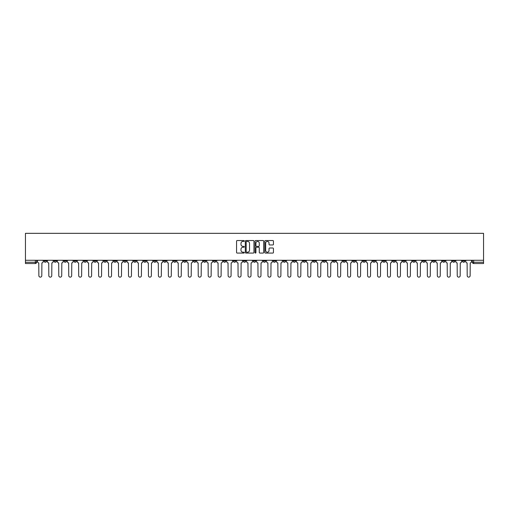 <?xml version="1.0" encoding="UTF-8"?>
<svg xmlns="http://www.w3.org/2000/svg" width="509" height="509" viewBox="0 0 509 509"><rect width="100%" height="100%" fill="white"/><g stroke="black" fill="none" stroke-linecap="round" stroke-linejoin="round"><path stroke-width="0.76" d="M244.282 240.973A0.439 0.439 0 0 0 243.843 240.541L237.188 240.541A0.63 0.63 0 0 0 236.558 241.164L236.558 252.445A0.63 0.63 0 0 0 237.188 253.075L243.843 253.075A0.439 0.439 0 0 0 244.282 252.636A0.439 0.439 0 0 0 243.843 252.197L242.984 252.197A2.004 2.004 0 0 1 240.98 250.193L240.98 249.251A2.004 2.004 0 0 1 242.984 247.247L243.843 247.247A0.439 0.439 0 0 0 244.282 246.808A0.439 0.439 0 0 0 243.843 246.369L242.984 246.369A2.004 2.004 0 0 1 240.98 244.358L240.98 243.423A2.004 2.004 0 0 1 242.984 241.412L243.843 241.412A0.439 0.439 0 0 0 244.282 240.973M372.76 260.277L372.76 260.983L375.318 260.983A1.279 1.279 0 0 1 374.039 262.256A1.279 1.279 0 0 1 372.76 260.983L372.76 260.277M312.99 260.277L312.99 260.983L315.548 260.983A1.279 1.279 0 0 1 314.269 262.256A1.279 1.279 0 0 1 312.99 260.983L312.99 260.277M303.033 260.277L303.033 260.983L305.585 260.983A1.279 1.279 0 0 1 304.306 262.256A1.279 1.279 0 0 1 303.033 260.983L303.033 260.277M243.264 260.277L243.264 260.983L245.815 260.983A1.279 1.279 0 0 1 244.536 262.256A1.279 1.279 0 0 1 243.264 260.983L243.264 260.277M233.3 260.277L233.3 260.983L235.852 260.983A1.279 1.279 0 0 1 234.579 262.256A1.279 1.279 0 0 1 233.3 260.983L233.3 260.277M223.336 260.277L223.336 260.983L225.894 260.983A1.279 1.279 0 0 1 224.615 262.256A1.279 1.279 0 0 1 223.336 260.983L223.336 260.277M203.415 260.277L203.415 260.983L205.967 260.983A1.279 1.279 0 0 1 204.694 262.256A1.279 1.279 0 0 1 203.415 260.983L203.415 260.277M183.494 260.983L183.494 260.277L183.494 260.983A1.279 1.279 0 0 0 184.767 262.256A1.279 1.279 0 0 1 183.494 260.983L186.046 260.983A1.279 1.279 0 0 1 184.767 262.256A1.279 1.279 0 0 0 186.046 260.983L186.046 260.277L186.046 260.983M173.531 260.983L173.531 260.277L173.531 260.983A1.279 1.279 0 0 0 174.81 262.256A1.279 1.279 0 0 1 173.531 260.983L176.082 260.983A1.279 1.279 0 0 1 174.81 262.256M163.567 260.983L163.567 260.277L163.567 260.983A1.279 1.279 0 0 0 164.846 262.256A1.279 1.279 0 0 1 163.567 260.983L166.125 260.983A1.279 1.279 0 0 1 164.846 262.256A1.279 1.279 0 0 0 166.125 260.983L166.125 260.277L166.125 260.983M153.61 260.277L153.61 260.983L156.161 260.983A1.279 1.279 0 0 1 154.882 262.256A1.279 1.279 0 0 1 153.61 260.983L153.61 260.277M143.646 260.277L143.646 260.983L146.204 260.983A1.279 1.279 0 0 1 144.925 262.256A1.279 1.279 0 0 1 143.646 260.983L143.646 260.277M133.682 260.277L133.682 260.983L136.24 260.983A1.279 1.279 0 0 1 134.961 262.256A1.279 1.279 0 0 1 133.682 260.983L133.682 260.277M123.725 260.983L123.725 260.277L123.725 260.983A1.279 1.279 0 0 0 125.004 262.256A1.279 1.279 0 0 1 123.725 260.983L126.277 260.983A1.279 1.279 0 0 1 125.004 262.256M103.798 260.983L103.798 260.277L103.798 260.983A1.279 1.279 0 0 0 105.077 262.256A1.279 1.279 0 0 1 103.798 260.983L106.356 260.983A1.279 1.279 0 0 1 105.077 262.256A1.279 1.279 0 0 0 106.356 260.983L106.356 260.277L106.356 260.983M93.841 260.983L93.841 260.277L93.841 260.983A1.279 1.279 0 0 0 95.119 262.256A1.279 1.279 0 0 1 93.841 260.983L96.392 260.983A1.279 1.279 0 0 1 95.119 262.256A1.279 1.279 0 0 0 96.392 260.983L96.392 260.277L96.392 260.983M83.877 260.983L83.877 260.277L83.877 260.983A1.279 1.279 0 0 0 85.156 262.256A1.279 1.279 0 0 1 83.877 260.983L86.435 260.983A1.279 1.279 0 0 1 85.156 262.256A1.279 1.279 0 0 0 86.435 260.983L86.435 260.277L86.435 260.983M73.92 260.983L73.92 260.277L73.92 260.983A1.279 1.279 0 0 0 75.192 262.256A1.279 1.279 0 0 1 73.92 260.983L76.471 260.983A1.279 1.279 0 0 1 75.192 262.256M63.956 260.983L63.956 260.277L63.956 260.983A1.279 1.279 0 0 0 65.235 262.256A1.279 1.279 0 0 1 63.956 260.983L66.507 260.983A1.279 1.279 0 0 1 65.235 262.256A1.279 1.279 0 0 0 66.507 260.983L66.507 260.277L66.507 260.983M53.992 260.983L53.992 260.277L53.992 260.983A1.279 1.279 0 0 0 55.271 262.256A1.279 1.279 0 0 1 53.992 260.983L56.55 260.983A1.279 1.279 0 0 1 55.271 262.256A1.279 1.279 0 0 0 56.55 260.983L56.55 260.277L56.55 260.983M272.818 244.956A0.63 0.63 0 0 0 273.448 244.333L273.448 241.164A0.63 0.63 0 0 0 272.818 240.541L265.424 240.541A0.63 0.63 0 0 0 264.795 241.164L264.795 252.445A0.63 0.63 0 0 0 265.424 253.075L272.818 253.075A0.63 0.63 0 0 0 273.448 252.445L273.448 248.621A0.63 0.63 0 0 0 272.818 247.998L269.655 247.998A0.63 0.63 0 0 0 269.026 248.621L269.026 250.517A1.68 1.68 0 0 1 267.352 252.197A1.68 1.68 0 0 1 265.673 250.517L265.673 243.092A1.68 1.68 0 0 1 267.352 241.412A1.68 1.68 0 0 1 269.026 243.092L269.026 244.333A0.63 0.63 0 0 0 269.655 244.956L272.818 244.956M483.55 260.277L25.45 260.277L25.45 233.332L483.55 233.332L483.55 263.535L473.65 263.535A1.279 1.279 0 0 1 472.377 262.256L483.55 262.256M253.953 241.164A0.63 0.63 0 0 0 253.323 240.541L245.93 240.541A0.63 0.63 0 0 0 245.3 241.164L245.3 252.445A0.63 0.63 0 0 0 245.93 253.075L253.323 253.075A0.63 0.63 0 0 0 253.953 252.445L253.953 241.164M255.677 240.541L263.07 240.541A0.63 0.63 0 0 1 263.7 241.164L263.7 252.445A0.63 0.63 0 0 1 263.07 253.075L259.908 253.075A0.63 0.63 0 0 1 259.278 252.445L259.278 247.87A0.63 0.63 0 0 0 258.655 247.247L256.555 247.247A0.63 0.63 0 0 0 255.925 247.87L255.925 252.636A0.439 0.439 0 0 1 255.486 253.075A0.439 0.439 0 0 1 255.047 252.636L255.047 241.164A0.63 0.63 0 0 1 255.677 240.541M472.377 260.277L472.377 262.256M36.623 260.277L36.623 262.256L36.623 260.277M35.35 260.277L35.35 263.535L25.45 263.535L25.45 262.256L36.623 262.256A1.279 1.279 0 0 1 35.35 263.535A1.279 1.279 0 0 0 36.623 262.256M25.45 260.277L25.45 262.256M464.965 260.277L464.965 260.983A1.279 1.279 0 0 1 463.693 262.256A1.279 1.279 0 0 1 462.414 260.983L464.965 260.983M462.414 260.277L462.414 260.983M455.008 260.277L455.008 260.983A1.279 1.279 0 0 1 453.729 262.256A1.279 1.279 0 0 1 452.45 260.983A1.279 1.279 0 0 0 453.729 262.256A1.279 1.279 0 0 0 455.008 260.983L452.45 260.983L452.45 260.277M445.044 260.277L445.044 260.983A1.279 1.279 0 0 1 443.765 262.256A1.279 1.279 0 0 1 442.493 260.983L445.044 260.983M442.493 260.277L442.493 260.983M435.08 260.277L435.08 260.983A1.279 1.279 0 0 1 433.808 262.256A1.279 1.279 0 0 1 432.529 260.983L435.08 260.983M432.529 260.277L432.529 260.983M425.123 260.983L425.123 260.277L425.123 260.983A1.279 1.279 0 0 1 423.844 262.256A1.279 1.279 0 0 1 422.565 260.983L425.123 260.983A1.279 1.279 0 0 1 423.844 262.256M422.565 260.277L422.565 260.983M415.159 260.277L415.159 260.983A1.279 1.279 0 0 1 413.881 262.256A1.279 1.279 0 0 1 412.608 260.983A1.279 1.279 0 0 0 413.881 262.256M412.608 260.277L412.608 260.983L415.159 260.983M405.202 260.277L405.202 260.983A1.279 1.279 0 0 1 403.923 262.256A1.279 1.279 0 0 1 402.644 260.983L405.202 260.983A1.279 1.279 0 0 1 403.923 262.256M402.644 260.277L402.644 260.983M395.239 260.277L395.239 260.983A1.279 1.279 0 0 1 393.96 262.256A1.279 1.279 0 0 1 392.681 260.983A1.279 1.279 0 0 0 393.96 262.256M392.681 260.277L392.681 260.983L395.239 260.983M385.275 260.277L385.275 260.983A1.279 1.279 0 0 1 383.996 262.256A1.279 1.279 0 0 1 382.723 260.983L385.275 260.983M382.723 260.277L382.723 260.983M375.318 260.277L375.318 260.983A1.279 1.279 0 0 1 374.039 262.256M365.354 260.277L365.354 260.983A1.279 1.279 0 0 1 364.075 262.256A1.279 1.279 0 0 1 362.796 260.983L365.354 260.983M362.796 260.277L362.796 260.983M355.39 260.277L355.39 260.983A1.279 1.279 0 0 1 354.118 262.256A1.279 1.279 0 0 1 352.839 260.983L355.39 260.983M352.839 260.277L352.839 260.983M345.433 260.277L345.433 260.983A1.279 1.279 0 0 1 344.154 262.256A1.279 1.279 0 0 1 342.875 260.983A1.279 1.279 0 0 0 344.154 262.256M342.875 260.277L342.875 260.983L345.433 260.983M335.469 260.277L335.469 260.983A1.279 1.279 0 0 1 334.19 262.256A1.279 1.279 0 0 1 332.918 260.983L335.469 260.983M332.918 260.277L332.918 260.983M325.505 260.277L325.505 260.983A1.279 1.279 0 0 1 324.233 262.256A1.279 1.279 0 0 1 322.954 260.983L325.505 260.983M322.954 260.277L322.954 260.983M315.548 260.277L315.548 260.983M305.585 260.277L305.585 260.983L305.585 260.277M295.621 260.277L295.621 260.983A1.279 1.279 0 0 1 294.348 262.256A1.279 1.279 0 0 1 293.069 260.983L295.621 260.983M293.069 260.277L293.069 260.983M285.664 260.277L285.664 260.983A1.279 1.279 0 0 1 284.385 262.256A1.279 1.279 0 0 1 283.106 260.983L285.664 260.983M283.106 260.277L283.106 260.983M275.7 260.277L275.7 260.983A1.279 1.279 0 0 1 274.421 262.256A1.279 1.279 0 0 1 273.148 260.983L275.7 260.983M273.148 260.277L273.148 260.983M265.736 260.277L265.736 260.983A1.279 1.279 0 0 1 264.464 262.256A1.279 1.279 0 0 1 263.185 260.983L265.736 260.983M263.185 260.277L263.185 260.983M255.779 260.277L255.779 260.983A1.279 1.279 0 0 1 254.5 262.256A1.279 1.279 0 0 1 253.221 260.983L255.779 260.983M253.221 260.277L253.221 260.983M245.815 260.277L245.815 260.983A1.279 1.279 0 0 1 244.536 262.256M235.852 260.277L235.852 260.983M225.894 260.983L225.894 260.277L225.894 260.983A1.279 1.279 0 0 1 224.615 262.256M215.931 260.277L215.931 260.983A1.279 1.279 0 0 1 214.652 262.256A1.279 1.279 0 0 1 213.379 260.983A1.279 1.279 0 0 0 214.652 262.256A1.279 1.279 0 0 0 215.931 260.983L213.379 260.983L213.379 260.277M205.967 260.983L205.967 260.277L205.967 260.983A1.279 1.279 0 0 1 204.694 262.256M196.01 260.277L196.01 260.983A1.279 1.279 0 0 1 194.731 262.256A1.279 1.279 0 0 1 193.452 260.983A1.279 1.279 0 0 0 194.731 262.256M193.452 260.277L193.452 260.983L196.01 260.983M176.082 260.277L176.082 260.983L176.082 260.277M156.161 260.983L156.161 260.277L156.161 260.983A1.279 1.279 0 0 1 154.882 262.256M146.204 260.983L146.204 260.277L146.204 260.983A1.279 1.279 0 0 1 144.925 262.256M136.24 260.983L136.24 260.277L136.24 260.983A1.279 1.279 0 0 1 134.961 262.256M126.277 260.277L126.277 260.983L126.277 260.277M116.319 260.983L116.319 260.277L116.319 260.983A1.279 1.279 0 0 1 115.04 262.256A1.279 1.279 0 0 1 113.761 260.983L116.319 260.983A1.279 1.279 0 0 1 115.04 262.256M113.761 260.277L113.761 260.983M76.471 260.277L76.471 260.983L76.471 260.277M46.586 260.277L46.586 260.983A1.279 1.279 0 0 1 45.307 262.256A1.279 1.279 0 0 1 44.035 260.983A1.279 1.279 0 0 0 45.307 262.256A1.279 1.279 0 0 0 46.586 260.983L46.586 260.277M44.035 260.277L44.035 260.983L46.586 260.983M246.617 241.412A0.439 0.439 0 0 0 246.178 241.851L246.178 251.758A0.439 0.439 0 0 0 246.617 252.197L247.527 252.197A2.004 2.004 0 0 0 249.531 250.193L249.531 243.423A2.004 2.004 0 0 0 247.527 241.412L246.617 241.412M259.278 243.124A1.68 1.68 0 0 0 257.605 241.444A1.68 1.68 0 0 0 255.925 243.124L255.925 245.739A0.63 0.63 0 0 0 256.555 246.369L258.655 246.369A0.63 0.63 0 0 0 259.278 245.739L259.278 243.124M37.488 260.277L37.488 261.62A1.279 1.279 139.8 0 0 38.767 262.899L38.862 275.668A1.47 1.47 139.8 0 0 40.326 277.138A1.47 1.47 139.8 0 0 41.795 275.668L41.891 262.899A1.279 1.279 139.8 0 0 43.17 261.62L43.17 260.277M47.445 260.277L47.445 261.62A1.279 1.279 139.8 0 0 48.724 262.899L48.819 275.668A1.47 1.47 139.8 0 0 50.289 277.138A1.47 1.47 139.8 0 0 51.759 275.668L51.854 262.899A1.279 1.279 139.8 0 0 53.133 261.62L53.133 260.277M57.409 260.277L57.409 261.62A1.279 1.279 139.8 0 0 58.688 262.899L58.783 275.668A1.47 1.47 139.8 0 0 60.253 277.138A1.47 1.47 139.8 0 0 61.723 275.668L61.818 262.899A1.279 1.279 139.8 0 0 63.091 261.62L63.091 260.277M67.373 260.277L67.373 261.62A1.279 1.279 139.8 0 0 68.651 262.899L68.747 275.668A1.47 1.47 139.8 0 0 70.21 277.138A1.47 1.47 139.8 0 0 71.68 275.668L71.775 262.899A1.279 1.279 139.8 0 0 73.054 261.62L73.054 260.277M77.33 260.277L77.33 261.62A1.279 1.279 139.8 0 0 78.609 262.899L78.704 275.668A1.47 1.47 139.8 0 0 80.174 277.138A1.47 1.47 139.8 0 0 81.644 275.668L81.739 262.899A1.279 1.279 139.8 0 0 83.018 261.62L83.018 260.277M87.293 260.277L87.293 261.62A1.279 1.279 139.8 0 0 88.572 262.899L88.668 275.668A1.47 1.47 139.8 0 0 90.138 277.138A1.47 1.47 139.8 0 0 91.607 275.668L91.703 262.899A1.279 1.279 139.8 0 0 92.975 261.62L92.975 260.277M97.257 260.277L97.257 261.62A1.279 1.279 139.8 0 0 98.53 262.899L98.631 275.668A1.47 1.47 139.8 0 0 100.095 277.138A1.47 1.47 139.8 0 0 101.565 275.668L101.66 262.899A1.279 1.279 139.8 0 0 102.939 261.62L102.939 260.277M107.214 260.277L107.214 261.62A1.279 1.279 139.8 0 0 108.493 262.899L108.589 275.668A1.47 1.47 139.8 0 0 110.059 277.138A1.47 1.47 139.8 0 0 111.528 275.668L111.624 262.899A1.279 1.279 139.8 0 0 112.903 261.62L112.903 260.277M117.178 260.277L117.178 261.62A1.279 1.279 139.8 0 0 118.457 262.899L118.552 275.668A1.47 1.47 139.8 0 0 120.022 277.138A1.47 1.47 139.8 0 0 121.492 275.668L121.587 262.899A1.279 1.279 139.8 0 0 122.86 261.62L122.86 260.277M127.142 260.277L127.142 261.62A1.279 1.279 139.8 0 0 128.414 262.899L128.51 275.668A1.47 1.47 139.8 0 0 129.98 277.138A1.47 1.47 139.8 0 0 131.449 275.668L131.545 262.899A1.279 1.279 139.8 0 0 132.824 261.62L132.824 260.277M137.099 260.277L137.099 261.62A1.279 1.279 139.8 0 0 138.378 262.899L138.473 275.668A1.47 1.47 139.8 0 0 139.943 277.138A1.47 1.47 139.8 0 0 141.413 275.668L141.508 262.899A1.279 1.279 139.8 0 0 142.787 261.62L142.787 260.277M147.063 260.277L147.063 261.62A1.279 1.279 139.8 0 0 148.342 262.899L148.437 275.668A1.47 1.47 139.8 0 0 149.907 277.138A1.47 1.47 139.8 0 0 151.37 275.668L151.472 262.899A1.279 1.279 139.8 0 0 152.745 261.62L152.745 260.277M157.026 260.277L157.026 261.62A1.279 1.279 139.8 0 0 158.299 262.899L158.394 275.668A1.47 1.47 139.8 0 0 159.864 277.138A1.47 1.47 139.8 0 0 161.334 275.668L161.429 262.899A1.279 1.279 139.8 0 0 162.708 261.62L162.708 260.277M166.984 260.277L166.984 261.62A1.279 1.279 139.8 0 0 168.263 262.899L168.358 275.668A1.47 1.47 139.8 0 0 169.828 277.138A1.47 1.47 139.8 0 0 171.298 275.668L171.393 262.899A1.279 1.279 139.8 0 0 172.672 261.62L172.672 260.277M176.947 260.277L176.947 261.62A1.279 1.279 139.8 0 0 178.226 262.899L178.322 275.668A1.47 1.47 139.8 0 0 179.792 277.138A1.47 1.47 139.8 0 0 181.255 275.668L181.35 262.899A1.279 1.279 139.8 0 0 182.629 261.62L182.629 260.277M186.911 260.277L186.911 261.62A1.279 1.279 139.8 0 0 188.184 262.899L188.279 275.668A1.47 1.47 139.8 0 0 189.749 277.138A1.47 1.47 139.8 0 0 191.219 275.668L191.314 262.899A1.279 1.279 139.8 0 0 192.593 261.62L192.593 260.277M196.868 260.277L196.868 261.62A1.279 1.279 139.8 0 0 198.147 262.899L198.243 275.668A1.47 1.47 139.8 0 0 199.713 277.138A1.47 1.47 139.8 0 0 201.182 275.668L201.278 262.899A1.279 1.279 139.8 0 0 202.557 261.62L202.557 260.277M206.832 260.277L206.832 261.62A1.279 1.279 139.8 0 0 208.111 262.899L208.206 275.668A1.47 1.47 139.8 0 0 209.676 277.138A1.47 1.47 139.8 0 0 211.14 275.668L211.235 262.899A1.279 1.279 139.8 0 0 212.514 261.62L212.514 260.277M216.796 260.277L216.796 261.62A1.279 1.279 139.8 0 0 218.068 262.899L218.164 275.668A1.47 1.47 139.8 0 0 219.633 277.138A1.47 1.47 139.8 0 0 221.103 275.668L221.199 262.899A1.279 1.279 139.8 0 0 222.478 261.62L222.478 260.277M226.753 260.277L226.753 261.62A1.279 1.279 139.8 0 0 228.032 262.899L228.127 275.668A1.47 1.47 139.8 0 0 229.597 277.138A1.47 1.47 139.8 0 0 231.067 275.668L231.162 262.899A1.279 1.279 139.8 0 0 232.435 261.62L232.435 260.277M236.717 260.277L236.717 261.62A1.279 1.279 139.8 0 0 237.996 262.899L238.091 275.668A1.47 1.47 139.8 0 0 239.561 277.138A1.47 1.47 139.8 0 0 241.024 275.668L241.12 262.899A1.279 1.279 139.8 0 0 242.399 261.62L242.399 260.277M246.68 260.277L246.68 261.62A1.279 1.279 139.8 0 0 247.953 262.899L248.048 275.668A1.47 1.47 139.8 0 0 249.518 277.138A1.47 1.47 139.8 0 0 250.988 275.668L251.083 262.899A1.279 1.279 139.8 0 0 252.362 261.62L252.362 260.277M256.638 260.277L256.638 261.62A1.279 1.279 139.8 0 0 257.917 262.899L258.012 275.668A1.47 1.47 139.8 0 0 259.482 277.138A1.47 1.47 139.8 0 0 260.952 275.668L261.047 262.899A1.279 1.279 139.8 0 0 262.32 261.62L262.32 260.277M266.601 260.277L266.601 261.62A1.279 1.279 139.8 0 0 267.88 262.899L267.976 275.668A1.47 1.47 139.8 0 0 269.439 277.138A1.47 1.47 139.8 0 0 270.909 275.668L271.004 262.899A1.279 1.279 139.8 0 0 272.283 261.62L272.283 260.277M276.565 260.277L276.565 261.62A1.279 1.279 139.8 0 0 277.838 262.899L277.933 275.668A1.47 1.47 139.8 0 0 279.403 277.138A1.47 1.47 139.8 0 0 280.873 275.668L280.968 262.899A1.279 1.279 139.8 0 0 282.247 261.62L282.247 260.277M286.522 260.277L286.522 261.62A1.279 1.279 139.8 0 0 287.801 262.899L287.897 275.668A1.47 1.47 139.8 0 0 289.366 277.138A1.47 1.47 139.8 0 0 290.836 275.668L290.932 262.899A1.279 1.279 139.8 0 0 292.204 261.62L292.204 260.277M296.486 260.277L296.486 261.62A1.279 1.279 139.8 0 0 297.765 262.899L297.86 275.668A1.47 1.47 139.8 0 0 299.324 277.138A1.47 1.47 139.8 0 0 300.794 275.668L300.889 262.899A1.279 1.279 139.8 0 0 302.168 261.62L302.168 260.277M306.443 260.277L306.443 261.62A1.279 1.279 139.8 0 0 307.722 262.899L307.818 275.668A1.47 1.47 139.8 0 0 309.287 277.138A1.47 1.47 139.8 0 0 310.757 275.668L310.853 262.899A1.279 1.279 139.8 0 0 312.132 261.62L312.132 260.277M316.407 260.277L316.407 261.62A1.279 1.279 139.8 0 0 317.686 262.899L317.781 275.668A1.47 1.47 139.8 0 0 319.251 277.138A1.47 1.47 139.8 0 0 320.721 275.668L320.816 262.899A1.279 1.279 139.8 0 0 322.089 261.62L322.089 260.277M326.371 260.277L326.371 261.62A1.279 1.279 139.8 0 0 327.65 262.899L327.745 275.668A1.47 1.47 139.8 0 0 329.208 277.138A1.47 1.47 139.8 0 0 330.678 275.668L330.774 262.899A1.279 1.279 139.8 0 0 332.053 261.62L332.053 260.277M336.328 260.277L336.328 261.62A1.279 1.279 139.8 0 0 337.607 262.899L337.702 275.668A1.47 1.47 139.8 0 0 339.172 277.138A1.47 1.47 139.8 0 0 340.642 275.668L340.737 262.899A1.279 1.279 139.8 0 0 342.016 261.62L342.016 260.277M346.292 260.277L346.292 261.62A1.279 1.279 139.8 0 0 347.571 262.899L347.666 275.668A1.47 1.47 139.8 0 0 349.136 277.138A1.47 1.47 139.8 0 0 350.606 275.668L350.701 262.899A1.279 1.279 139.8 0 0 351.974 261.62L351.974 260.277M356.255 260.277L356.255 261.62A1.279 1.279 139.8 0 0 357.528 262.899L357.63 275.668A1.47 1.47 139.8 0 0 359.093 277.138A1.47 1.47 139.8 0 0 360.563 275.668L360.658 262.899A1.279 1.279 139.8 0 0 361.937 261.62L361.937 260.277M366.213 260.277L366.213 261.62A1.279 1.279 139.8 0 0 367.492 262.899L367.587 275.668A1.47 1.47 139.8 0 0 369.057 277.138A1.47 1.47 139.8 0 0 370.527 275.668L370.622 262.899A1.279 1.279 139.8 0 0 371.901 261.62L371.901 260.277M376.176 260.277L376.176 261.62A1.279 1.279 139.8 0 0 377.455 262.899L377.551 275.668A1.47 1.47 139.8 0 0 379.02 277.138A1.47 1.47 139.8 0 0 380.49 275.668L380.586 262.899A1.279 1.279 139.8 0 0 381.858 261.62L381.858 260.277M386.14 260.277L386.14 261.62A1.279 1.279 139.8 0 0 387.413 262.899L387.508 275.668A1.47 1.47 139.8 0 0 388.978 277.138A1.47 1.47 139.8 0 0 390.448 275.668L390.543 262.899A1.279 1.279 139.8 0 0 391.822 261.62L391.822 260.277M396.097 260.277L396.097 261.62A1.279 1.279 139.8 0 0 397.376 262.899L397.472 275.668A1.47 1.47 139.8 0 0 398.941 277.138A1.47 1.47 139.8 0 0 400.411 275.668L400.507 262.899A1.279 1.279 139.8 0 0 401.786 261.62L401.786 260.277M406.061 260.277L406.061 261.62A1.279 1.279 139.8 0 0 407.34 262.899L407.435 275.668A1.47 1.47 139.8 0 0 408.905 277.138A1.47 1.47 139.8 0 0 410.369 275.668L410.47 262.899A1.279 1.279 139.8 0 0 411.743 261.62L411.743 260.277M416.025 260.277L416.025 261.62A1.279 1.279 139.8 0 0 417.297 262.899L417.393 275.668A1.47 1.47 139.8 0 0 418.862 277.138A1.47 1.47 139.8 0 0 420.332 275.668L420.428 262.899A1.279 1.279 139.8 0 0 421.706 261.62L421.706 260.277M425.982 260.277L425.982 261.62A1.279 1.279 139.8 0 0 427.261 262.899L427.356 275.668A1.47 1.47 139.8 0 0 428.826 277.138A1.47 1.47 139.8 0 0 430.296 275.668L430.391 262.899A1.279 1.279 139.8 0 0 431.67 261.62L431.67 260.277M435.946 260.277L435.946 261.62A1.279 1.279 139.8 0 0 437.225 262.899L437.32 275.668A1.47 1.47 139.8 0 0 438.79 277.138A1.47 1.47 139.8 0 0 440.253 275.668L440.349 262.899A1.279 1.279 139.8 0 0 441.627 261.62L441.627 260.277M445.909 260.277L445.909 261.62A1.279 1.279 139.8 0 0 447.182 262.899L447.277 275.668A1.47 1.47 139.8 0 0 448.747 277.138A1.47 1.47 139.8 0 0 450.217 275.668L450.312 262.899A1.279 1.279 139.8 0 0 451.591 261.62L451.591 260.277M455.867 260.277L455.867 261.62A1.279 1.279 139.8 0 0 457.146 262.899L457.241 275.668A1.47 1.47 139.8 0 0 458.711 277.138A1.47 1.47 139.8 0 0 460.181 275.668L460.276 262.899A1.279 1.279 139.8 0 0 461.555 261.62L461.555 260.277M465.83 260.277L465.83 261.62A1.279 1.279 139.8 0 0 467.109 262.899L467.205 275.668A1.47 1.47 139.8 0 0 468.674 277.138A1.47 1.47 139.8 0 0 470.138 275.668L470.233 262.899A1.279 1.279 139.8 0 0 471.512 261.62L471.512 260.277M473.65 260.277L473.65 263.535"/></g></svg>
